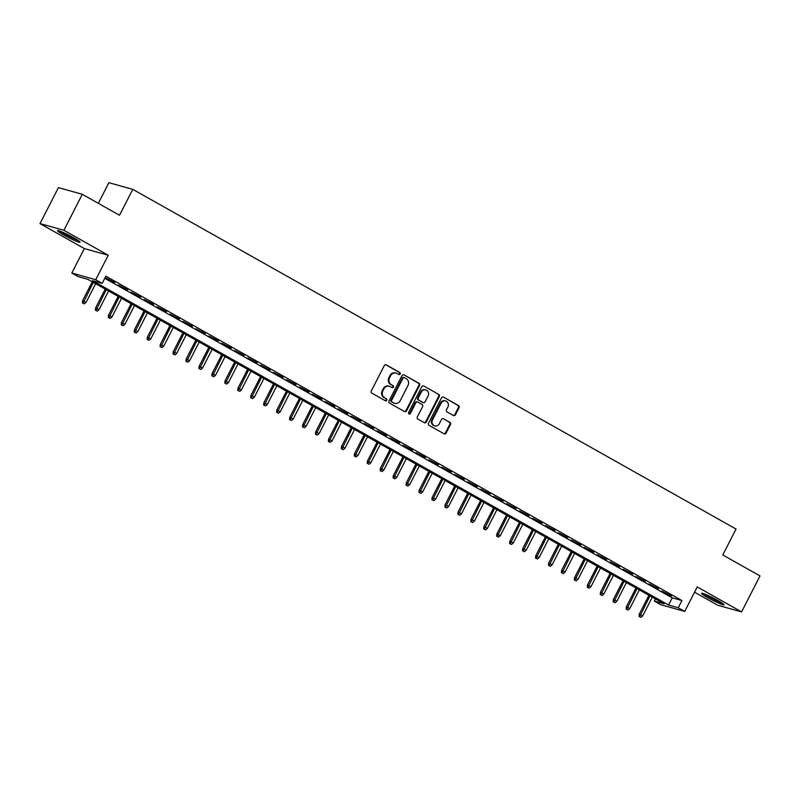 <?xml version="1.0" encoding="UTF-8"?>
<svg xmlns="http://www.w3.org/2000/svg" width="800" height="800" viewBox="0 0 800 800"><rect width="100%" height="100%" fill="white"/><g stroke="black" fill="none" stroke-linecap="round" stroke-linejoin="round"><path stroke-width="1.2" d="M400.17 373.98A1.12 1.02 105.6 0 0 399.79 372.49L386.29 364.89A1.59 1.45 105.6 0 0 384.29 365.58L371.28 391.01A1.59 1.45 105.6 0 0 371.83 393.14L385.33 400.74A1.12 1.02 105.6 0 0 386.72 400.26A1.12 1.02 105.6 0 0 386.34 398.77L384.59 397.78A5.1 4.64 105.6 0 1 382.84 390.97L383.93 388.85A5.1 4.64 105.6 0 1 390.31 386.62L392.05 387.6A1.12 1.02 105.6 0 0 393.45 387.12A1.12 1.02 105.6 0 0 393.06 385.63L391.32 384.64A5.1 4.64 105.6 0 1 389.56 377.83L390.65 375.71A5.1 4.64 105.6 0 1 397.03 373.48L398.78 374.47A1.12 1.02 105.6 0 0 400.17 373.98M398.66 374.4A1.12 1.02 105.6 0 0 399.14 372.31L385.66 364.71M385.22 400.68A1.12 1.02 105.6 0 0 385.7 398.59L384.59 397.78M391.94 387.54A1.12 1.02 105.6 0 0 392.42 385.45L391.32 384.64M717.85 600.49A12.66 1.14 -152.9 0 0 701.53 593.32A12.66 1.14 -152.9 0 0 707.77 597.68A12.66 1.14 -152.9 0 0 724.08 604.85A12.66 1.14 -152.9 0 0 717.85 600.49M73.82 237.83A12.66 1.14 -152.9 0 0 57.51 230.65A12.66 1.14 -152.9 0 0 63.74 235.02A12.66 1.14 -152.9 0 0 80.05 242.19A12.66 1.14 -152.9 0 0 73.82 237.83M453.43 415.52A1.59 1.45 105.6 0 0 455.42 414.83L459.07 407.69A1.59 1.45 105.6 0 0 458.52 405.56L443.53 397.12A1.59 1.45 105.6 0 0 441.54 397.82L428.52 423.25A1.59 1.45 105.6 0 0 429.07 425.38L444.07 433.82A1.59 1.45 105.6 0 0 446.06 433.12L450.47 424.5A1.59 1.45 105.6 0 0 449.92 422.38L443.5 418.76A1.59 1.45 105.6 0 0 441.51 419.46L439.32 423.73A4.26 3.88 105.6 0 1 434.78 425.92A4.26 3.88 105.6 0 1 432.53 419.91L441.09 403.16A4.26 3.88 105.6 0 1 445.64 400.97A4.26 3.88 105.6 0 1 447.89 406.99L446.46 409.78A1.59 1.45 105.6 0 0 447.01 411.91L453.43 415.52M678.25 607.75L684.73 611.4L660.83 604.73L654.35 601.08L664.04 603.79L87.98 279.4L78.29 276.69L71.82 273.05L95.72 279.72L102.19 283.36L92.5 280.66L668.57 605.05L678.25 607.75L681.94 600.56L105.87 276.17L102.19 283.36M82.31 194.3L63.9 230.28L40 223.61L58.41 187.63L82.31 194.3L119.53 215.26L132.79 189.35L736.04 529.05L722.78 554.96L760 575.91L741.59 611.9L697.25 586.93L684.73 611.4M40 223.61L84.34 248.58L108.24 255.25L63.9 230.28M108.24 255.25L95.72 279.72M419.55 385.44A1.59 1.45 105.6 0 0 419.01 383.31L404.01 374.87A1.59 1.45 105.6 0 0 402.02 375.56L389.01 400.99A1.59 1.45 105.6 0 0 389.55 403.12L404.55 411.57A1.59 1.45 105.6 0 0 406.54 410.87L419.55 385.44L418.91 385.26A1.59 1.45 105.6 0 0 418.36 383.13L404.01 374.87M423.77 385.99L438.77 394.44A1.59 1.45 105.6 0 1 439.31 396.57L426.3 422A1.59 1.45 105.6 0 1 424.31 422.69L417.89 419.08A1.59 1.45 105.6 0 1 417.34 416.95L422.62 406.64A1.59 1.45 105.6 0 0 422.07 404.51L417.82 402.11A1.59 1.45 105.6 0 0 415.82 402.81L410.33 413.55A1.12 1.02 105.6 0 1 408.55 412.55L421.78 386.69A1.59 1.45 105.6 0 1 423.77 385.99L438.77 394.44M694.55 592.2L717.69 605.23L741.59 611.9M114.78 282.51L105.4 277.69L114.78 282.51M127.73 289.8L118.34 284.98L127.73 289.8M140.67 297.09L131.29 292.27L140.67 297.09M153.62 304.38L144.24 299.56L153.62 304.38M166.56 311.67L157.18 306.85L166.56 311.67M179.51 318.96L170.13 314.14L179.51 318.96M192.45 326.25L183.07 321.43L192.45 326.25M205.4 333.54L196.02 328.72L205.4 333.54M218.34 340.83L208.96 336.01L218.34 340.83M231.29 348.12L221.91 343.3L231.29 348.12M244.23 355.41L234.85 350.59L244.23 355.41M257.18 362.7L247.8 357.88L257.18 362.7M270.13 369.99L260.74 365.16L270.13 369.99M283.07 377.28L273.69 372.45L283.07 377.28M296.02 384.57L286.63 379.74L296.02 384.57M308.96 391.86L299.58 387.03L308.96 391.86M321.91 399.15L312.52 394.32L321.91 399.15M334.85 406.44L325.47 401.61L334.85 406.44M347.8 413.73L338.41 408.9L347.8 413.73M360.74 421.02L351.36 416.19L360.74 421.02M373.69 428.31L364.31 423.48L373.69 428.31M386.63 435.6L377.25 430.77L386.63 435.6M399.58 442.89L390.2 438.06L399.58 442.89M412.52 450.18L403.14 445.35L412.52 450.18M425.47 457.47L416.09 452.64L425.47 457.47M438.41 464.76L429.03 459.93L438.41 464.76M451.36 472.05L441.98 467.22L451.36 472.05M464.3 479.33L454.92 474.51L464.3 479.33M477.25 486.62L467.87 481.8L477.25 486.62M490.2 493.91L480.81 489.09L490.2 493.91M503.14 501.2L493.76 496.38L503.14 501.2M516.09 508.49L506.7 503.67L516.09 508.49M529.03 515.78L519.65 510.96L529.03 515.78M541.98 523.07L532.59 518.25L541.98 523.07M554.92 530.36L545.54 525.54L554.92 530.36M567.87 537.65L558.48 532.83L567.87 537.65M580.81 544.94L571.43 540.12L580.81 544.94M593.76 552.23L584.38 547.41L593.76 552.23M606.7 559.52L597.32 554.7L606.7 559.52M619.65 566.81L610.27 561.99L619.65 566.81M632.59 574.1L623.21 569.28L632.59 574.1M645.54 581.39L636.16 576.57L645.54 581.39M658.48 588.68L649.1 583.86L658.48 588.68M104.78 278.3L672.25 597.85L681.94 600.56M662.05 591.15L671.43 595.97L662.05 591.15M132.79 189.35L108.89 182.68L98.33 203.32M655.45 598.95L654.35 601.08M84.34 248.58L71.82 273.05M672.25 597.85L668.57 605.05M396.09 373.09L395.44 372.91A5.1 4.64 105.6 0 0 390 375.53L390.65 375.71M390.67 384.46A5.1 4.64 105.6 0 1 388.92 377.65L390 375.53M389.36 386.23L388.72 386.05A5.1 4.64 105.6 0 0 383.28 388.67L383.93 388.85M383.95 397.6A5.1 4.64 105.6 0 1 382.2 390.79L383.28 388.67M404.53 411.56A1.59 1.45 105.6 0 0 405.9 410.69L418.91 385.26M404.4 377.63A1.12 1.02 105.6 0 0 403 378.12L391.58 400.44A1.12 1.02 105.6 0 0 391.96 401.93L393.81 402.97A5.1 4.64 105.6 0 0 400.19 400.74L407.99 385.48A5.1 4.64 105.6 0 0 406.24 378.67L404.4 377.63M403.75 377.45A1.12 1.02 105.6 0 0 402.36 377.94L403 378.12M394.75 403.36L394.1 403.18A5.1 4.64 105.6 0 1 393.16 402.79L391.32 401.75A1.12 1.02 105.6 0 1 390.93 400.26L402.36 377.94M424.29 422.68A1.59 1.45 105.6 0 0 425.65 421.82L438.67 396.38A1.59 1.45 105.6 0 0 438.12 394.26M417.17 401.93A1.59 1.45 105.6 0 0 415.18 402.63L409.68 413.37L410.33 413.55M408.83 413.97A1.12 1.02 105.6 0 0 409.68 413.37M428.1 395.94A4.26 3.88 105.6 0 0 425.84 389.92A4.26 3.88 105.6 0 0 421.3 392.11L418.28 398.01A1.59 1.45 105.6 0 0 418.83 400.13L423.08 402.53A1.59 1.45 105.6 0 0 425.08 401.83L428.1 395.94M425.84 389.92L425.2 389.74A4.26 3.88 105.6 0 0 420.65 391.93L421.3 392.11M423.38 402.65L422.73 402.47A1.59 1.45 105.6 0 1 422.44 402.35L418.18 399.95A1.59 1.45 105.6 0 1 417.63 397.83L420.65 391.93M445.64 400.97L444.99 400.79A4.26 3.88 105.6 0 0 440.45 402.98L441.09 403.16M434.78 425.92L434.13 425.74A4.26 3.88 105.6 0 1 431.88 419.72L440.45 402.98M444.05 433.81A1.59 1.45 105.6 0 0 445.41 432.94L449.82 424.32A1.59 1.45 105.6 0 0 449.28 422.2L443.5 418.76M453.41 415.51A1.59 1.45 105.6 0 0 454.78 414.65L458.43 407.51A1.59 1.45 105.6 0 0 457.88 405.38L443.53 397.12M82.43 302.96L84.37 303.87L82.43 302.96L82.61 300.72L86.1 302.36L95.64 283.71M83.07 303.14L93.31 282.4M82.61 300.72L92.28 281.82M86.1 302.36L84.37 303.87M77.42 239.98A10.96 0.99 27.1 0 1 65.01 234.05A10.96 0.99 27.1 0 1 60.84 231.49M59.83 231.11A12.58 1.13 -152.9 0 0 64.36 233.87A12.58 1.13 -152.9 0 0 78.32 240.57M703.86 593.77A12.58 1.13 -152.9 0 0 722.35 603.23M721.45 602.64A10.96 0.99 27.1 0 1 704.87 594.15M95.37 310.25L97.31 311.15L95.37 310.25L95.55 308.01L99.05 309.65L108.59 291M96.02 310.43L106.26 289.69M95.55 308.01L105.23 289.11M99.05 309.65L97.31 311.15M108.32 317.54L110.26 318.44L108.32 317.54L108.5 315.3L111.99 316.94L121.53 298.29M108.96 317.72L119.2 296.98M108.5 315.3L118.17 296.4M111.99 316.94L110.26 318.44M121.26 324.83L123.2 325.73L121.26 324.83L121.44 322.59L124.94 324.23L134.48 305.58M121.91 325.01L132.15 304.27M121.44 322.59L131.12 303.69M124.94 324.23L123.2 325.73M134.21 332.11L136.15 333.02L134.21 332.11L134.39 329.88L137.88 331.52L147.42 312.87M134.85 332.29L145.09 311.56M134.39 329.88L144.06 310.98M137.88 331.52L136.15 333.02M147.15 339.4L149.09 340.31L147.15 339.4L147.34 337.17L150.83 338.81L160.37 320.16M147.8 339.58L158.04 318.85M147.34 337.17L157.01 318.27M150.83 338.81L149.09 340.31M160.1 346.69L162.04 347.6L160.1 346.69L160.28 344.46L163.77 346.1L173.32 327.45M160.75 346.87L170.98 326.14M160.28 344.46L169.95 325.56M163.77 346.1L162.04 347.6M173.04 353.98L174.99 354.89L173.04 353.98L173.23 351.75L176.72 353.39L186.26 334.74M173.69 354.16L183.93 333.43M173.23 351.75L182.9 332.85M176.72 353.39L174.99 354.89M185.99 361.27L187.93 362.18L185.99 361.27L186.17 359.04L189.66 360.68L199.21 342.03M186.64 361.45L196.88 340.72M186.17 359.04L195.84 340.14M189.66 360.68L187.93 362.18M198.94 368.56L200.88 369.47L198.94 368.56L199.12 366.33L202.61 367.96L212.15 349.32M199.58 368.74L209.82 348.01M199.12 366.33L208.79 347.43M202.61 367.96L200.88 369.47M211.88 375.85L213.82 376.76L211.88 375.85L212.06 373.62L215.55 375.25L225.1 356.61M212.53 376.03L222.77 355.3M212.06 373.62L221.73 354.72M215.55 375.25L213.82 376.76M224.83 383.14L226.77 384.05L224.83 383.14L225.01 380.91L228.5 382.54L238.04 363.9M225.47 383.32L235.71 362.59M225.01 380.91L234.68 362.01M228.5 382.54L226.77 384.05M237.77 390.43L239.71 391.34L237.77 390.43L237.95 388.2L241.45 389.83L250.99 371.19M238.42 390.61L248.66 369.88M237.95 388.2L247.63 369.3M241.45 389.83L239.71 391.34M250.72 397.72L252.66 398.63L250.72 397.72L250.9 395.49L254.39 397.12L263.93 378.48M251.36 397.9L261.6 377.17M250.9 395.49L260.57 376.59M254.39 397.12L252.66 398.63M263.66 405.01L265.6 405.92L263.66 405.01L263.84 402.78L267.34 404.41L276.88 385.77M264.31 405.19L274.55 384.46M263.84 402.78L273.52 383.88M267.34 404.41L265.6 405.92M276.61 412.3L278.55 413.21L276.61 412.3L276.79 410.07L280.28 411.7L289.82 393.06M277.25 412.48L287.49 391.75M276.79 410.07L286.46 391.16M280.28 411.7L278.55 413.21M289.55 419.59L291.49 420.5L289.55 419.59L289.73 417.36L293.23 418.99L302.77 400.35M290.2 419.77L300.44 399.04M289.73 417.36L299.41 398.45M293.23 418.99L291.49 420.5M302.5 426.88L304.44 427.79L302.5 426.88L302.68 424.65L306.17 426.28L315.71 407.64M303.14 427.06L313.38 406.33M302.68 424.65L312.35 405.74M306.17 426.28L304.44 427.79M315.44 434.17L317.38 435.08L315.44 434.17L315.62 431.94L319.12 433.57L328.66 414.93M316.09 434.35L326.33 413.61M315.62 431.94L325.3 413.03M319.12 433.57L317.38 435.08M328.39 441.46L330.33 442.37L328.39 441.46L328.57 439.23L332.06 440.86L341.6 422.22M329.03 441.64L339.27 420.9M328.57 439.23L338.24 420.32M332.06 440.86L330.33 442.37M341.33 448.75L343.27 449.66L341.33 448.75L341.51 446.51L345.01 448.15L354.55 429.51M341.98 448.93L352.22 428.19M341.51 446.51L351.19 427.61M345.01 448.15L343.27 449.66M354.28 456.04L356.22 456.95L354.28 456.04L354.46 453.8L357.95 455.44L367.49 436.8M354.92 456.22L365.16 435.48M354.46 453.8L364.13 434.9M357.95 455.44L356.22 456.95M367.22 463.33L369.16 464.24L367.22 463.33L367.41 461.09L370.9 462.73L380.44 444.09M367.87 463.51L378.11 442.77M367.41 461.09L377.08 442.19M370.9 462.73L369.16 464.24M380.17 470.62L382.11 471.53L380.17 470.62L380.35 468.38L383.84 470.02L393.38 451.38M380.82 470.8L391.05 450.06M380.35 468.38L390.02 449.48M383.84 470.02L382.11 471.53M393.11 477.91L395.06 478.82L393.11 477.91L393.3 475.67L396.79 477.31L406.33 458.67M393.76 478.09L404 457.35M393.3 475.67L402.97 456.77M396.79 477.31L395.06 478.82M406.06 485.2L408 486.11L406.06 485.2L406.24 482.96L409.73 484.6L419.28 465.95M406.71 485.38L416.95 464.64M406.24 482.96L415.91 464.06M409.73 484.6L408 486.11M419.01 492.49L420.95 493.4L419.01 492.49L419.19 490.25L422.68 491.89L432.22 473.24M419.65 492.67L429.89 471.93M419.19 490.25L428.86 471.35M422.68 491.89L420.95 493.4M431.95 499.78L433.89 500.69L431.95 499.78L432.13 497.54L435.62 499.18L445.17 480.53M432.6 499.96L442.84 479.22M432.13 497.54L441.8 478.64M435.62 499.18L433.89 500.69M444.9 507.07L446.84 507.98L444.9 507.07L445.08 504.83L448.57 506.47L458.11 487.82M445.54 507.25L455.78 486.51M445.08 504.83L454.75 485.93M448.57 506.47L446.84 507.98M457.84 514.36L459.78 515.27L457.84 514.36L458.02 512.12L461.52 513.76L471.06 495.11M458.49 514.54L468.73 493.8M458.02 512.12L467.69 493.22M461.52 513.76L459.78 515.27M470.79 521.65L472.73 522.56L470.79 521.65L470.97 519.41L474.46 521.05L484 502.4M471.43 521.83L481.67 501.09M470.97 519.41L480.64 500.51M474.46 521.05L472.73 522.56M483.73 528.94L485.67 529.85L483.73 528.94L483.91 526.7L487.41 528.34L496.95 509.69M484.38 529.12L494.62 508.38M483.91 526.7L493.59 507.8M487.41 528.34L485.67 529.85M496.68 536.23L498.62 537.14L496.68 536.23L496.86 533.99L500.35 535.63L509.89 516.98M497.32 536.41L507.56 515.67M496.86 533.99L506.53 515.09M500.35 535.63L498.62 537.14M509.62 543.52L511.56 544.43L509.62 543.52L509.8 541.28L513.3 542.92L522.84 524.27M510.27 543.7L520.51 522.96M509.8 541.28L519.48 522.38M513.3 542.92L511.56 544.43M522.57 550.81L524.51 551.71L522.57 550.81L522.75 548.57L526.24 550.21L535.78 531.56M523.21 550.99L533.45 530.25M522.75 548.57L532.42 529.67M526.24 550.21L524.51 551.71M535.51 558.1L537.45 559L535.51 558.1L535.69 555.86L539.19 557.5L548.73 538.85M536.16 558.28L546.4 537.54M535.69 555.86L545.37 536.96M539.19 557.5L537.45 559M548.46 565.38L550.4 566.29L548.46 565.38L548.64 563.15L552.13 564.79L561.67 546.14M549.1 565.57L559.34 544.83M548.64 563.15L558.31 544.25M552.13 564.79L550.4 566.29M561.4 572.67L563.34 573.58L561.4 572.67L561.58 570.44L565.08 572.08L574.62 553.43M562.05 572.85L572.29 552.12M561.58 570.44L571.26 551.54M565.08 572.08L563.34 573.58M574.35 579.96L576.29 580.87L574.35 579.96L574.53 577.73L578.02 579.37L587.56 560.72M574.99 580.14L585.23 559.41M574.53 577.73L584.2 558.83M578.02 579.37L576.29 580.87M587.29 587.25L589.23 588.16L587.29 587.25L587.48 585.02L590.97 586.66L600.51 568.01M587.94 587.43L598.18 566.7M587.48 585.02L597.15 566.12M590.97 586.66L589.23 588.16M600.24 594.54L602.18 595.45L600.24 594.54L600.42 592.31L603.91 593.95L613.45 575.3M600.89 594.72L611.12 573.99M600.42 592.31L610.09 573.41M603.91 593.95L602.18 595.45M613.18 601.83L615.13 602.74L613.18 601.83L613.37 599.6L616.86 601.24L626.4 582.59M613.83 602.01L624.07 581.28M613.37 599.6L623.04 580.7M616.86 601.24L615.13 602.74M626.13 609.12L628.07 610.03L626.13 609.12L626.31 606.89L629.8 608.52L639.35 589.88M626.78 609.3L637.02 588.57M626.31 606.89L635.98 587.99M629.8 608.52L628.07 610.03M639.08 616.41L641.02 617.32L639.08 616.41L639.26 614.18L642.75 615.81L652.29 597.17M639.72 616.59L649.96 595.86M639.26 614.18L648.93 595.28M642.75 615.81L641.02 617.32M399.14 372.31L399.79 372.49M385.7 398.59L386.34 398.77M392.42 385.45L393.06 385.63M388.92 377.65L389.56 377.83M382.2 390.79L382.84 390.97M385.68 364.72L386.29 364.89M405.9 410.69L406.54 410.87M418.36 383.13L419.01 383.31M390.93 400.26L391.58 400.44M391.32 401.75L391.96 401.93M393.16 402.79L393.81 402.97M438.67 396.38L439.31 396.57M425.65 421.82L426.3 422M415.18 402.63L415.82 402.81M417.63 397.83L418.28 398.01M418.18 399.95L418.83 400.13M422.44 402.35L423.08 402.53M431.88 419.72L432.53 419.91M449.28 422.2L449.92 422.38M449.82 424.32L450.47 424.5M445.41 432.94L446.06 433.12M457.88 405.38L458.52 405.56M458.43 407.51L459.07 407.69M454.78 414.65L455.42 414.83M403.55 377.37L404.19 377.55M416.87 401.81L417.52 401.99"/></g></svg>
